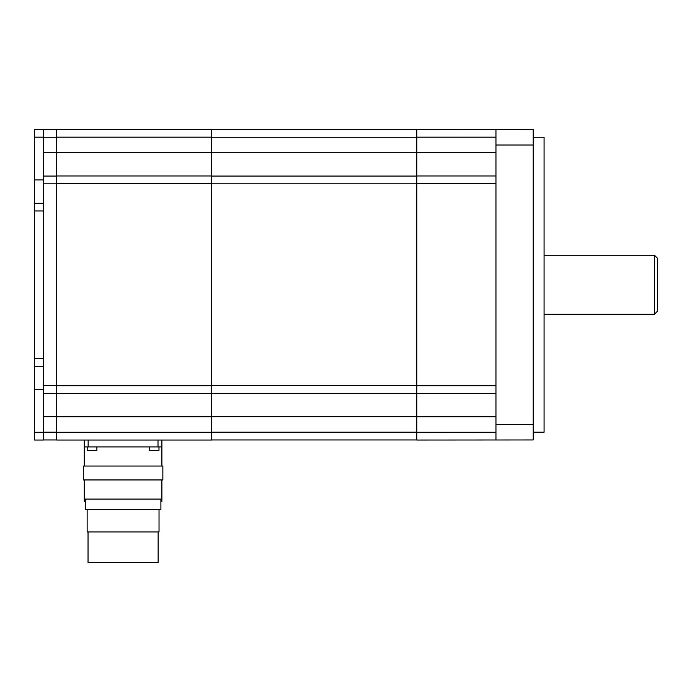 <?xml version="1.0" encoding="UTF-8"?>
<svg xmlns="http://www.w3.org/2000/svg" width="692" height="692" viewBox="0 0 692 692"><rect width="100%" height="100%" fill="white"/><g stroke="black" fill="none" stroke-linecap="round" stroke-linejoin="round"><path stroke-width="1.04" d="M85.272 499.07L85.272 509.502L160.899 509.502L160.899 499.07M88.04 531.932L88.04 562.587L158.131 562.587L158.131 531.932M84.277 479.945L84.277 499.07L161.893 499.07L161.893 479.945M87.14 509.502L87.14 531.932L159.03 531.932L159.03 509.502M83.308 479.945L162.862 479.945L162.862 466.036L83.308 466.036L83.308 479.945M34.6 432.275L43.449 432.275L43.449 440.034L34.6 440.034L34.6 129.413L43.449 129.413L43.449 176.062L56.718 176.062M96.889 446.911L96.889 450.388L87.183 450.388L87.183 446.911M158.978 446.911L158.978 450.388L149.282 450.388L149.282 446.911M84.277 499.07L84.277 501.276L85.272 501.276M160.899 501.276L161.893 501.276L161.893 499.07M43.449 432.275L43.449 176.062M34.6 366.224L43.449 366.224M34.6 203.223L43.449 203.223M161.893 466.036L161.893 446.911L84.277 446.911L84.277 466.036M544.076 314.22L654.45 314.22L657.4 311.27L657.4 258.177L654.45 255.227L544.076 255.227M43.449 129.49L56.718 129.49M43.449 439.956L56.718 439.956M43.449 393.385L56.718 393.385M654.45 314.22L654.45 255.227M161.893 440.034L161.893 446.911L161.893 440.034M84.277 440.034L84.277 446.911M56.718 183.743L56.718 129.413L211.57 129.413L211.57 440.034L56.718 440.034L56.718 183.743L211.57 183.743M56.718 393.463L211.57 393.463M56.718 175.976L211.57 175.976M211.57 129.49L416.783 129.49M211.57 439.956L416.783 439.956M211.57 393.385L416.783 393.385M211.57 176.062L416.783 176.062M533.212 129.49L416.783 129.413L416.783 440.034L533.212 439.956L533.212 129.49L495.956 129.49L495.956 440.034M495.956 175.976L416.783 175.976M495.956 393.463L416.783 393.463M533.212 439.956L523.896 439.956M533.212 137.25L544.076 137.25L544.076 432.197L533.212 432.197M34.6 137.172L43.449 137.172M34.6 389.501L43.449 389.501M34.6 358.456L43.449 358.456M34.6 210.982L43.449 210.982M34.6 179.937L43.449 179.937M43.449 152.776L56.718 152.776M43.449 137.25L56.718 137.25M43.449 432.197L56.718 432.197M43.449 416.671L56.718 416.671M43.449 385.626L56.718 385.626M43.449 183.821L56.718 183.821M158.01 440.034L158.01 446.911M88.152 440.034L88.152 446.911M56.718 152.69L211.57 152.69M56.718 137.172L211.57 137.172M56.718 432.275L211.57 432.275M56.718 416.748L211.57 416.748M56.718 385.703L211.57 385.703M211.57 152.776L416.783 152.776M211.57 137.25L416.783 137.25M211.57 432.197L416.783 432.197M211.57 416.671L416.783 416.671M211.57 385.626L416.783 385.626M211.57 183.821L416.783 183.821M495.956 385.703L416.783 385.703M495.956 183.743L416.783 183.743M495.956 152.69L416.783 152.69M495.956 137.172L416.783 137.172M495.956 432.275L416.783 432.275M495.956 416.748L416.783 416.748M495.956 424.43L533.212 424.43M495.956 145.009L533.212 145.009"/></g></svg>
